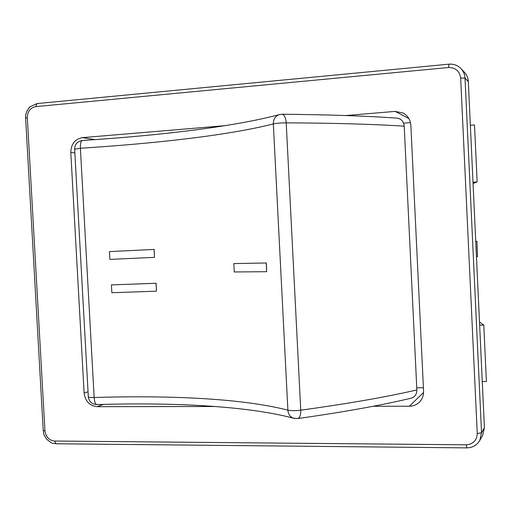 <?xml version="1.0" encoding="UTF-8"?>
<svg xmlns="http://www.w3.org/2000/svg" width="512" height="512" viewBox="0 0 512 512"><rect width="100%" height="100%" fill="white"/><g stroke="black" fill="none" stroke-linecap="round" stroke-linejoin="round"><path stroke-width="0.77" d="M479.507 322.118L483.782 325.101L479.648 325.197M472.998 182.195L477.139 181.933L474.496 124.986L470.355 125.312M468.32 81.562L484.416 427.706L481.536 432.794L465.024 78.157L468.32 81.562C468.115 78.01 466.835 74.95 464.486 72.371L461.094 68.749C463.501 71.386 464.813 74.522 465.024 78.157L460.666 78.016L477.254 433.517C476.87 440.422 473.203 444.186 466.259 444.806L54.534 441.03C49.03 440.371 45.837 436.992 44.954 430.893L27.322 117.67C27.514 111.443 30.33 107.757 35.776 106.618L448.563 67.52C455.597 67.558 459.629 71.053 460.666 78.016M466.259 444.806L466.797 447.878C472.55 447.744 476.87 445.28 479.763 440.474L482.682 435.213L484.416 427.706M416.755 387.814L423.411 387.77M410.483 122.624L403.584 123.174M475.744 241.28L476.941 241.312L477.536 256.57L476.474 256.883M475.757 241.536L476.832 241.35M477.536 256.57L476.941 241.318M423.578 392.474L409.363 406.227C413.293 406.163 416.64 404.794 419.424 402.106C422.317 399.104 423.699 395.469 423.571 391.194L410.861 125.344C410.419 119.846 407.872 115.744 403.213 113.05L395.168 111.398L408.896 118.573M95.078 139.629L82.4 137.626L225.094 125.664M345.786 115.539L395.168 111.398M82.4 137.626C74.938 139.098 71.072 144.026 70.797 152.416L74.848 152.928M88.058 391.776L84.128 393.094L70.797 152.416M84.128 393.094C85.318 401.331 89.683 405.856 97.222 406.675L103.398 404.384M409.363 406.227L373.05 406.278M215.283 406.502L97.222 406.675M477.139 181.933L473.062 183.565M482.266 381.581L486.4 381.542L483.782 325.101M404.211 126.176L416.858 389.926C386.816 396.909 348.109 403.661 300.742 410.182L286.214 122.842C334.227 123.078 373.562 124.192 404.211 126.176C403.654 121.517 401.344 118.848 397.274 118.17C367.034 115.974 328.608 114.669 282.016 114.246L278.95 114.707C275.213 116.25 273.338 119.328 273.331 123.936L287.885 410.157C243.053 398.675 172.602 395.168 94.144 397.498L80.397 148.256C159.136 143.2 229.363 135.072 273.331 123.936C276.486 123.251 280.781 122.893 286.214 122.842C285.754 117.619 284.358 114.752 282.016 114.246M109.446 251.59L154.15 249.427L154.502 257.363L109.875 259.398L109.446 251.59L154.074 249.434L154.502 257.363M111.418 284.909L156.102 283.251L156.454 291.181L111.846 292.71L111.418 284.909L156.032 283.264L156.454 291.181M233.824 263.584L266.349 262.97L266.662 271.699L234.259 271.962L233.824 263.584L266.214 262.976L266.662 271.699M297.555 418.592L297.741 418.566C343.821 412.045 381.728 405.229 411.456 398.118C414.995 396.928 416.794 394.202 416.858 389.926M479.763 440.474L481.536 432.794L477.254 433.517M448.922 64.218L448.563 67.52M35.776 106.618L37.043 103.558L448.832 64.179C453.67 63.827 457.76 65.344 461.094 68.749M27.322 117.67L25.626 118.086M44.954 430.893L43.226 430.528M54.534 441.03L56.013 443.763C52.934 442.739 54.163 445.498 46.669 439.206C42.515 433.043 44.09 433.92 43.232 430.592L25.619 118.042C25.453 117.254 25.254 111.994 29.946 106.854L37.043 103.558M56.013 443.763L466.822 447.878M74.643 149.216L80.397 148.256C80.269 143.61 80.934 141.024 82.387 140.486C162.56 135.29 234.694 126.49 278.95 114.707L279.757 114.483M96.883 404.563L96.781 404.57C176.429 402.208 248.73 406.317 293.248 418.15L297.741 418.566C299.827 417.83 300.832 415.034 300.742 410.182C295.373 410.803 291.085 410.797 287.885 410.157C288.243 414.118 290.035 416.787 293.248 418.15L294.374 418.464M82.387 140.486C77.446 141.293 74.861 144.173 74.643 149.126L88.339 396.89C89.088 401.683 91.898 404.243 96.781 404.57C95.373 404.198 94.49 401.843 94.144 397.498C90.682 397.574 88.742 397.376 88.339 396.89L88.333 396.762"/></g></svg>
